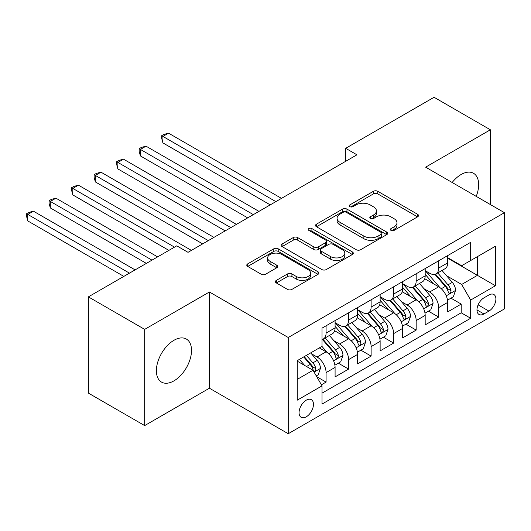 <?xml version="1.0" encoding="UTF-8"?>
<svg xmlns="http://www.w3.org/2000/svg" width="531" height="531" viewBox="0 0 531 531"><rect width="100%" height="100%" fill="white"/><g stroke="black" fill="none" stroke-linecap="round" stroke-linejoin="round"><path stroke-width="0.8" d="M391.008 230.401A2.19 1.261 0 0 0 394.102 230.401L417.592 216.84A3.126 1.805 0 0 0 418.508 215.559A3.126 1.805 0 0 0 417.592 214.285L377.8 191.313A3.126 1.805 0 0 0 373.379 191.313L349.889 204.873A2.19 1.261 0 0 0 349.245 205.762A2.19 1.261 0 0 0 349.889 206.659A2.19 1.261 0 0 0 352.982 206.659L356.022 204.906A10.003 5.775 0 0 1 370.173 204.906L373.485 206.818A10.003 5.775 0 0 1 376.419 210.9A10.003 5.775 0 0 1 373.485 214.989L370.446 216.741A2.19 1.261 0 0 0 369.808 217.637A2.19 1.261 0 0 0 370.446 218.526A2.19 1.261 0 0 0 373.545 218.526L376.585 216.774A10.003 5.775 0 0 1 390.73 216.774L394.048 218.686A10.003 5.775 0 0 1 396.976 222.774A10.003 5.775 0 0 1 394.048 226.856L391.008 228.609A2.19 1.261 0 0 0 390.365 229.505A2.19 1.261 0 0 0 391.008 230.401L391.008 228.609M173.949 380.866A24.844 14.344 120 0 0 190.178 358.976A24.844 14.344 120 0 0 186.374 339.063A24.844 14.344 120 0 0 173.949 340.298A24.844 14.344 120 0 0 157.72 362.188A24.844 14.344 120 0 0 161.53 382.094A24.844 14.344 120 0 0 173.949 380.866M476.221 196.377A24.844 14.344 120 0 0 473.519 173.285A24.844 14.344 120 0 0 461.094 174.513A24.844 14.344 120 0 0 452.166 182.491M306.261 416.815A10.195 5.887 120 0 0 312.918 407.835A10.195 5.887 120 0 0 311.358 399.67A10.195 5.887 120 0 0 306.261 400.175A10.195 5.887 120 0 0 299.603 409.155A10.195 5.887 120 0 0 301.17 417.32A10.195 5.887 120 0 0 306.261 416.815M276.332 280.395A3.126 1.805 0 0 0 275.416 281.676A3.126 1.805 0 0 0 276.332 282.95L287.497 289.395A3.126 1.805 0 0 0 291.917 289.395L318.003 274.335A3.126 1.805 0 0 0 318.919 273.06A3.126 1.805 0 0 0 318.003 271.779L278.211 248.807A3.126 1.805 0 0 0 273.79 248.807L247.705 263.867A3.126 1.805 0 0 0 246.789 265.142A3.126 1.805 0 0 0 247.705 266.423L261.186 274.208A3.126 1.805 0 0 0 265.613 274.208L276.77 267.763A3.126 1.805 0 0 0 277.686 266.482A3.126 1.805 0 0 0 276.77 265.208L270.087 261.345A8.363 4.825 0 0 1 267.637 257.933A8.363 4.825 0 0 1 272.801 253.473A8.363 4.825 0 0 1 281.915 254.522L308.106 269.642A8.363 4.825 0 0 1 310.555 273.06A8.363 4.825 0 0 1 305.398 277.521A8.363 4.825 0 0 1 296.285 276.472L291.917 273.95A3.126 1.805 0 0 0 287.497 273.95L276.332 280.395L276.332 282.95M209.42 291.99L144.671 329.373L88.372 296.869L88.372 393.086L144.671 425.596L209.42 388.214L288.247 433.721L288.247 337.504L209.42 291.99L209.42 388.214M490.372 204.548L490.372 129.783L425.623 167.165L504.45 212.679L288.247 337.504M490.372 129.783L434.073 97.279L345.674 148.315L345.674 161.318M88.372 296.869L176.763 245.833L188.027 252.331L356.938 154.813L345.674 148.315M356.248 249.703A3.126 1.805 0 0 0 360.668 249.703L386.754 234.642A3.126 1.805 0 0 0 387.67 233.368A3.126 1.805 0 0 0 386.754 232.087L346.962 209.114A3.126 1.805 0 0 0 342.541 209.114L316.456 224.175A3.126 1.805 0 0 0 315.54 225.449A3.126 1.805 0 0 0 316.456 226.73L356.248 249.703M309.699 230.872A2.19 1.261 0 0 1 311.923 231.177L311.923 228.582L352.378 251.933A3.126 1.805 0 0 1 353.294 253.214A3.126 1.805 0 0 1 352.378 254.488L326.293 269.549A3.126 1.805 0 0 1 321.872 269.549L282.08 246.576L282.08 244.021A3.126 1.805 0 0 0 281.164 245.295A3.126 1.805 0 0 0 282.08 246.576M282.08 244.021L293.245 237.576A3.126 1.805 0 0 1 297.665 237.576L313.801 246.895A3.126 1.805 0 0 0 318.222 246.895L325.629 242.621A3.126 1.805 0 0 0 326.545 241.339A3.126 1.805 0 0 0 325.629 240.065L308.83 230.368A2.19 1.261 0 0 1 308.186 229.472A2.19 1.261 0 0 1 309.54 228.303A2.19 1.261 0 0 1 311.923 228.582M321.408 384.796L326.08 382.101L316.735 376.705M311.418 353.739L317.073 357.005A12.737 7.354 60 0 1 326.08 372.609L335.088 367.406L335.088 376.897L348.601 369.098L338.353 363.184M333.939 340.736L339.594 344.002A12.737 7.354 60 0 1 348.601 359.606L357.609 354.403L357.609 363.894L371.123 356.095L360.874 350.181M356.46 327.733L362.115 330.999A12.737 7.354 60 0 1 371.123 346.604L380.13 341.4L380.13 350.891L393.644 343.092L383.395 337.178M378.981 314.73L384.636 317.996A12.737 7.354 60 0 1 393.644 333.601L402.657 328.397L402.657 337.889L416.165 330.09L405.923 324.175M401.502 301.727L407.158 304.993A12.737 7.354 60 0 1 416.165 320.598L425.178 315.394L425.178 324.892L438.686 317.087L438.686 307.595A12.737 7.354 -120 0 0 429.679 291.99L424.023 288.731M428.444 311.173L438.686 317.087M335.088 367.406A12.737 7.354 -120 0 0 326.08 351.807L319.323 347.905M357.609 354.403A12.737 7.354 -120 0 0 348.601 338.805L334.676 330.76M380.13 341.4A12.737 7.354 -120 0 0 371.123 325.802L357.197 317.757M402.657 328.397A12.737 7.354 -120 0 0 393.644 312.799L379.718 304.754M425.178 315.394A12.737 7.354 -120 0 0 416.165 299.796L402.239 291.751M488.912 294.984L483.953 297.845A9.877 5.702 120 0 0 477.508 306.546A9.877 5.702 120 0 0 479.022 314.458A9.877 5.702 120 0 0 483.953 313.967L488.912 311.106A9.877 5.702 120 0 0 495.363 302.404A9.877 5.702 120 0 0 493.85 294.493A9.877 5.702 120 0 0 488.912 294.984M288.247 433.721L504.45 308.896L504.45 212.679M297.254 379.366L313.018 370.266L322.025 385.871L322.025 404.078L470.665 318.261L470.665 300.055L461.658 284.45L446.544 275.728M322.025 385.871L297.254 400.175L297.254 360.649L322.025 346.345L322.025 328.138L470.665 242.322L470.665 260.529L495.443 246.225L495.443 285.751L470.665 300.055M335.088 322.675L339.594 325.277A12.737 7.354 60 0 0 345.966 325.908L354.973 320.711A12.737 7.354 -120 0 0 357.609 314.876L357.609 307.595M357.609 309.673L362.115 312.274A12.737 7.354 60 0 0 368.487 312.905L377.495 307.708A12.737 7.354 -120 0 0 380.13 301.873L380.13 294.592M380.13 296.676L384.636 299.272A12.737 7.354 60 0 0 391.008 299.902L400.016 294.705A12.737 7.354 -120 0 0 402.657 288.871L402.657 281.589M402.657 283.673L407.158 286.269A12.737 7.354 60 0 0 413.53 286.899L422.537 281.702A12.737 7.354 -120 0 0 425.178 275.868L425.178 268.586M322.025 393.152L461.207 312.799L461.207 304.084L447.699 311.889L447.699 302.398A12.737 7.354 -120 0 0 438.686 286.793L424.76 278.748M425.178 270.671L429.679 273.266A12.737 7.354 -120 0 0 436.051 273.903A12.737 7.354 -120 0 0 438.686 268.069L438.686 260.787M436.051 273.903L445.058 268.699A12.737 7.354 -120 0 0 447.699 262.865L447.699 255.584M326.08 325.802L326.08 333.083A12.737 7.354 60 0 1 323.445 338.911A12.737 7.354 60 0 1 322.025 339.428M323.445 338.911L332.452 333.714A12.737 7.354 -120 0 0 335.088 327.879L335.088 320.598M348.601 312.799L348.601 320.08A12.737 7.354 60 0 1 345.966 325.908M371.123 299.796L371.123 307.077A12.737 7.354 60 0 1 368.487 312.905M393.644 286.793L393.644 294.074A12.737 7.354 60 0 1 391.008 299.902M416.165 273.79L416.165 281.072A12.737 7.354 60 0 1 413.53 286.899M416.165 320.598L416.165 330.09M393.644 333.601L393.644 343.092M371.123 346.604L371.123 356.095M348.601 359.606L348.601 369.098M326.08 372.609L326.08 382.101M313.018 370.266L297.254 361.166M461.658 284.45L477.422 275.35L477.422 256.626L495.443 246.225M447.699 258.185L495.443 285.751M447.699 257.668L461.658 265.726L470.665 260.529M144.671 329.373L144.671 425.596M450.965 298.17L461.207 304.084M461.207 312.799L470.665 318.261M391.878 230.706L394.048 229.458A10.003 5.775 0 0 0 396.976 225.37L396.976 222.774M376.419 210.9L376.419 213.502A10.003 5.775 0 0 1 373.485 217.591L371.322 218.838M417.545 216.86L377.8 193.915A3.126 1.805 0 0 0 373.379 193.915L350.765 206.971M386.707 234.662L346.962 211.716A3.126 1.805 0 0 0 342.541 211.716L316.496 226.75M381.225 234.257A2.19 1.261 0 0 0 381.869 233.368A2.19 1.261 0 0 0 381.225 232.472L346.298 212.307A2.19 1.261 0 0 0 343.205 212.307L339.999 214.159A10.003 5.775 0 0 0 337.066 218.241A10.003 5.775 0 0 0 339.999 222.323L363.874 236.109A10.003 5.775 0 0 0 378.019 236.109L381.225 234.257L381.225 236.859A2.19 1.261 0 0 0 381.869 235.963L381.869 233.368M337.066 218.241L337.066 220.843A10.003 5.775 0 0 0 339.999 224.925L339.999 222.323M381.225 236.859L378.019 238.711A10.003 5.775 0 0 1 363.874 238.711L339.999 224.925M282.12 246.596L293.245 240.178L293.245 237.576M326.545 241.339L326.545 243.941A3.126 1.805 0 0 1 325.629 245.216L318.222 249.497A3.126 1.805 0 0 1 313.801 249.497L297.665 240.178A3.126 1.805 0 0 0 293.245 240.178M311.923 231.177L352.332 254.508M330.547 256.559A8.363 4.825 0 0 0 339.661 257.608A8.363 4.825 0 0 0 344.825 253.148A8.363 4.825 0 0 0 342.376 249.736L333.143 244.406A3.126 1.805 0 0 0 328.722 244.406L321.315 248.681A3.126 1.805 0 0 0 320.399 249.955A3.126 1.805 0 0 0 321.315 251.236L330.547 256.559L330.547 259.161A8.363 4.825 0 0 0 339.661 260.21A8.363 4.825 0 0 0 344.825 255.75L344.825 253.148M320.399 249.955L320.399 252.557A3.126 1.805 0 0 0 321.315 253.831L321.315 251.236M330.547 259.161L321.315 253.831M310.555 273.06L310.555 275.655A8.363 4.825 0 0 1 305.398 280.116A8.363 4.825 0 0 1 296.285 279.074L291.917 276.551A3.126 1.805 0 0 0 287.497 276.551L276.372 282.97M267.637 257.933L267.637 260.535A8.363 4.825 0 0 0 270.087 263.947L270.087 261.345M276.731 267.783L270.087 263.947M317.963 274.361L278.211 251.409A3.126 1.805 0 0 0 273.79 251.409L247.745 266.443M447.507 300.161L453.328 296.802L455.578 290.304A8.443 4.872 -120 0 0 452.293 282.379L442.004 270.465M439.94 287.616L427.734 273.485A24.366 14.065 -120 0 0 425.178 270.81M433.25 283.654L426.42 275.748A20.224 11.675 -120 0 0 425.178 274.388M281.49 198.375L168.546 133.168L162.917 136.421L162.917 142.919L270.226 204.873M434.902 274.354L445.31 286.408A8.443 4.872 60 0 1 448.317 292.223L448.934 293.225L450.076 293.059L450.839 292.136L451.025 290.663A8.443 4.872 -120 0 0 448.011 284.848L437.723 272.934M435.513 274.162L446.697 287.112A4.301 2.482 60 0 1 447.779 288.791L451.025 290.663M162.917 142.919L161.676 138.306L161.676 135.704L275.861 201.627M161.676 135.704L163.926 134.403L168.546 133.168M424.986 313.164L430.807 309.805L433.057 303.307A8.443 4.872 -120 0 0 429.771 295.382L419.483 283.468M417.419 300.619L405.213 286.488A24.366 14.065 -120 0 0 402.657 283.813M410.728 296.65L403.899 288.751A20.224 11.675 -120 0 0 402.657 287.39M258.969 211.378L146.025 146.171L140.396 149.423L140.396 155.922L247.705 217.876M412.381 287.357L422.789 299.411A8.443 4.872 60 0 1 425.796 305.225L426.413 306.228L427.555 306.062L428.318 305.139L428.497 303.666A8.443 4.872 -120 0 0 425.49 297.851L415.202 285.937M412.992 287.165L424.176 300.115A4.301 2.482 60 0 1 425.258 301.794L428.497 303.666M140.396 155.922L139.155 151.308L139.155 148.707L253.34 214.63M139.155 148.707L141.405 147.406L146.025 146.171M402.465 326.167L408.286 322.808L410.536 316.31A8.443 4.872 -120 0 0 407.25 308.385L396.956 296.471M394.898 313.622L382.692 299.491A24.366 14.065 -120 0 0 380.13 296.816M388.207 309.653L381.377 301.754A20.224 11.675 -120 0 0 380.13 300.393M236.448 224.381L123.504 159.174L117.875 162.426L117.875 168.924L225.184 230.879M389.86 300.36L400.268 312.414A8.443 4.872 60 0 1 403.275 318.228L403.892 319.231L405.034 319.065L405.797 318.142L405.976 316.668A8.443 4.872 -120 0 0 402.969 310.854L392.681 298.94M390.471 300.168L401.655 313.111A4.301 2.482 60 0 1 402.737 314.797L405.976 316.668M117.875 168.924L116.634 164.311L116.634 161.709L230.819 227.633M116.634 161.709L118.884 160.408L123.504 159.174M379.944 339.17L385.765 335.811L388.015 329.306A8.443 4.872 -120 0 0 384.729 321.388L374.435 309.473M372.377 326.625L360.171 312.493A24.366 14.065 -120 0 0 357.609 309.812M365.686 322.656L358.856 314.757A20.224 11.675 -120 0 0 357.609 313.396M213.927 237.384L100.983 172.177L95.354 175.422L95.354 181.927L202.663 243.882M367.339 313.363L377.747 325.417A8.443 4.872 60 0 1 380.754 331.231L381.371 332.233L382.512 332.067L383.276 331.145L383.455 329.671A8.443 4.872 -120 0 0 380.448 323.857L370.16 311.943M367.95 313.171L379.134 326.114A4.301 2.482 60 0 1 380.216 327.8L383.455 329.671M95.354 181.927L94.113 177.314L94.113 174.712L208.298 240.629M94.113 174.712L96.363 173.411L100.983 172.177M357.423 352.172L363.244 348.814L365.494 342.309A8.443 4.872 -120 0 0 362.208 334.384L351.914 322.476M349.856 339.628L337.65 325.496A24.366 14.065 -120 0 0 335.088 322.815M343.165 335.658L336.335 327.76A20.224 11.675 -120 0 0 335.088 326.399M191.406 250.386L78.462 185.18L72.833 188.425L72.833 194.93L168.885 250.386M344.818 326.366L355.226 338.42A8.443 4.872 60 0 1 358.233 344.234L358.85 345.23L359.991 345.07L360.755 344.141L360.934 342.674A8.443 4.872 -120 0 0 357.927 336.86L347.639 324.945M345.429 326.173L356.613 339.117A4.301 2.482 60 0 1 357.695 340.802L360.934 342.674M72.833 194.93L71.592 190.31L71.592 187.715L174.513 247.134M71.592 187.715L73.842 186.414L78.462 185.18M334.902 365.175L340.723 361.817L342.973 355.312A8.443 4.872 -120 0 0 339.687 347.387L329.393 335.479M327.335 352.63L321.945 346.391M320.644 348.661L319.768 347.652M157.621 256.885L55.941 198.182L50.312 201.428L50.312 207.933L146.364 263.389M322.297 339.369L332.705 351.422A8.443 4.872 60 0 1 335.711 357.237L336.329 358.233L337.47 358.073L338.234 357.144L338.413 355.677A8.443 4.872 -120 0 0 335.406 349.863L325.118 337.948M322.908 339.176L334.092 352.119A4.301 2.482 60 0 1 335.174 353.805L338.413 355.677M50.312 207.933L49.071 203.313L49.071 200.718L151.992 260.137M49.071 200.718L51.321 199.417L55.941 198.182M316.284 375.921L318.202 374.82L320.452 368.315A8.443 4.872 -120 0 0 317.166 360.39L310.688 352.889M304.641 365.428L299.424 359.394M298.117 361.664L297.254 360.662M135.1 269.887L33.42 211.185L27.791 214.431L27.791 220.936L123.842 276.392M303.705 356.925L310.184 364.425A8.443 4.872 60 0 1 313.19 370.24L313.808 371.235L314.949 371.076L315.713 370.147L315.892 368.68A8.443 4.872 -120 0 0 312.885 362.865L306.407 355.365M304.223 356.62L311.571 365.122A4.301 2.482 60 0 1 312.653 366.808L315.892 368.68M27.791 220.936L26.55 216.316L26.55 213.721L129.471 273.14M26.55 213.721L28.8 212.42L33.42 211.185M317.073 357.005L326.08 351.807M339.594 344.002L348.601 338.805M362.115 330.999L371.123 325.802M384.636 317.996L393.644 312.799M407.158 304.993L416.165 299.796M429.679 291.99L438.686 286.793M438.686 268.069L447.699 262.865M326.08 333.083L335.088 327.879M348.601 320.08L357.609 314.876M371.123 307.077L380.13 301.873M393.644 294.074L402.657 288.871M416.165 281.072L425.178 275.868M438.686 307.595L447.699 302.398M478.112 304.874L488.912 311.106M476.977 309.938L483.953 313.967M394.048 229.458L394.048 226.856M370.446 218.526L370.446 216.741M373.485 217.591L373.485 214.989M349.889 206.659L349.889 204.873M373.379 193.915L373.379 191.313M377.8 193.915L377.8 191.313M417.592 216.84L417.592 214.285M316.456 226.73L316.456 224.175M342.541 211.716L342.541 209.114M346.962 211.716L346.962 209.114M386.754 234.642L386.754 232.087M363.874 238.711L363.874 236.109M378.019 238.711L378.019 236.109M297.665 240.178L297.665 237.576M313.801 249.497L313.801 246.895M318.222 249.497L318.222 246.895M325.629 245.216L325.629 242.621M352.378 254.488L352.378 251.933M287.497 276.551L287.497 273.95M291.917 276.551L291.917 273.95M296.285 279.074L296.285 276.472M276.77 267.763L276.77 265.208M247.705 266.423L247.705 263.867M273.79 251.409L273.79 248.807M278.211 251.409L278.211 248.807M318.003 274.335L318.003 271.779M446.219 295.833L455.525 290.464M427.734 273.485L428.895 272.815M448.011 284.848L452.293 282.379M441.288 288.731L445.31 286.408M423.698 308.836L433.004 303.466M405.213 286.488L406.374 285.817M425.49 297.851L429.771 295.382M418.76 301.734L422.789 299.411M401.177 321.839L410.483 316.469M382.692 299.491L383.853 298.82M402.969 310.854L407.25 308.385M396.239 314.737L400.268 312.414M378.656 334.842L387.962 329.472M360.171 312.493L361.332 311.823M380.448 323.857L384.729 321.388M373.718 327.74L377.747 325.417M356.135 347.845L365.441 342.475M337.65 325.496L338.811 324.826M357.927 336.86L362.208 334.384M351.197 340.743L355.226 338.42M333.614 360.848L342.92 355.478M335.406 349.863L339.687 347.387M328.676 353.746L332.705 351.422M314.086 372.118L320.392 368.481M312.885 362.865L317.166 360.39M306.54 366.529L310.184 364.425"/></g></svg>

